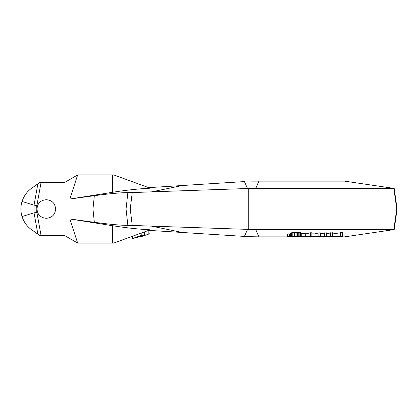 <?xml version="1.0" encoding="UTF-8"?>
<svg xmlns="http://www.w3.org/2000/svg" width="418" height="418" viewBox="0 0 418 418"><rect width="100%" height="100%" fill="white"/><g stroke="black" fill="none" stroke-linecap="round" stroke-linejoin="round"><path stroke-width="0.63" d="M301.775 233.411L300.876 233.636L300.876 236.248L301.775 236.248L301.775 233.411L305.302 233.505L305.302 236.248L301.775 236.248M393.834 229.628L344.563 236.865L258.894 236.865L255.8 229.644L393.834 229.634L396.724 209L397.1 209L394.2 229.639M340.586 232.518L340.586 236.248L342.603 236.248L342.603 232.439L332.529 233.965M340.586 236.248L332.529 236.248L332.529 232.742L326.489 233.584M332.529 236.248L326.489 236.248L326.489 232.836L320.444 233.688M324.472 232.857L324.472 236.248L320.444 236.248L320.444 232.868L318.934 232.868L314.973 233.871L311.885 233.85M320.444 236.248L311.885 236.248L311.885 232.8L310.375 232.774L305.302 234.054M300.589 232.716L300.626 236.248L300.589 232.716L296.096 232.387L291.419 232.8L290.123 233.265L290.123 236.248L287.49 236.248L287.49 233.981L287.783 233.834L287.783 236.248M289.037 236.248L289.037 233.897L287.783 233.834M290.123 234.263L289 234.054M258.894 236.865L248.355 236.661M258.888 181.135L344.563 181.135L393.834 188.372L255.8 188.366L258.894 181.135L251.573 181.135L332.9 181.135M148.672 187.64L244.431 181.584L247.493 188.508L255.8 188.356M94.348 222.303L92.953 209L55.578 209C55.113 214.716 52.02 217.809 46.288 218.29C40.562 217.809 37.463 214.716 36.998 209L36.878 209A9.818 9.766 -179.8 0 1 36.883 205.583A4.645 0.475 -169.8 0 0 34.03 205.181L37.881 183.815L31.564 188.319C27.128 191.402 23.957 195.781 22.049 201.45A25.388 25.388 0 0 0 22.049 216.55C23.957 222.219 27.128 226.598 31.564 229.681L39.48 235.318L64.247 235.318L77.654 243.062L69.863 218.975L94.348 222.303C109.803 224.356 120.974 225.38 127.856 225.386L132.234 225.396L130.233 209L396.724 209L393.834 188.372M255.8 229.644L151.666 226.159L182.483 232.497L244.431 236.416L247.493 229.492M194.427 233.254L251.573 236.865M148.672 230.36L182.483 232.497M149.952 233.662L140.103 237.063L149.952 233.662L149.952 230.443M140.103 237.063L140.103 236.598M148.86 230.375L148.86 233.876M112.515 243.062L113.79 243.062L150.177 229.816L143.975 229.419C134.873 228.798 124.386 227.559 112.515 225.71L112.515 243.062L77.654 243.062M143.975 229.419L143.975 232.074L141.195 233.082L141.195 235.402L144.351 235.496L144.351 231.938M244.431 181.584L194.427 184.746M247.493 188.508L151.666 191.841L182.483 185.503M127.856 225.386L126.058 209L130.233 209L132.234 192.604L151.666 191.841M132.234 225.396L151.666 226.159M69.863 218.975L112.515 225.71M55.578 209C55.113 203.284 52.02 200.191 46.288 199.71C40.562 200.191 37.463 203.284 36.998 209M37.881 183.815L39.48 182.682L64.247 182.682L77.654 174.938L69.863 199.025L94.348 195.697C109.803 193.644 120.974 192.62 127.856 192.614L132.234 192.604M22.049 201.45L34.03 205.181L34.03 212.819A4.645 0.475 -10.2 0 0 36.883 212.417L41.011 235.318M36.883 212.417A9.818 9.766 179.8 0 1 36.878 209L33.816 209M26.888 192.62A25.388 25.388 0 0 0 25.864 193.921M25.864 224.079A25.388 25.388 0 0 0 26.888 225.38M64.247 182.682L71.06 178.747M64.247 235.318L71.06 239.253M69.863 199.025L112.515 192.29C124.386 190.441 134.873 189.202 143.975 188.581L143.975 185.926L113.79 174.938L77.654 174.938M143.975 185.926L150.177 188.184L143.975 188.581M94.348 195.697L92.953 209L126.058 209L127.856 192.614M144.351 235.496L132.438 238.589L141.195 235.402M132.438 236.269L132.438 238.589M330.518 236.248L330.518 232.784M326.489 236.248L324.472 236.248M318.934 236.248L318.934 232.868M314.973 233.871L314.973 236.248M310.375 232.774L310.375 236.248L305.302 236.248M311.885 236.248L310.375 236.248M290.515 233.019L290.515 236.248L290.123 236.248M291.419 232.8L291.419 236.248L290.515 236.248M292.819 232.607L292.819 236.248L291.419 236.248M294.298 232.465L294.298 236.248L292.819 236.248M296.096 232.387L296.096 236.248L294.298 236.248M297.532 232.392L297.532 236.248L296.096 236.248M298.792 232.445L298.792 236.248L297.532 236.248M299.873 232.533L299.873 236.248L298.792 236.248M300.589 236.248L299.873 236.248M289.397 234.174L289.397 236.248M289.972 234.258L289.972 236.248M248.731 229.534L248.731 188.466M36.883 205.583L41.011 182.682M22.049 216.55L34.03 212.819L37.881 234.184M112.515 192.29L112.515 174.938M394.2 188.361L397.1 209"/></g></svg>
